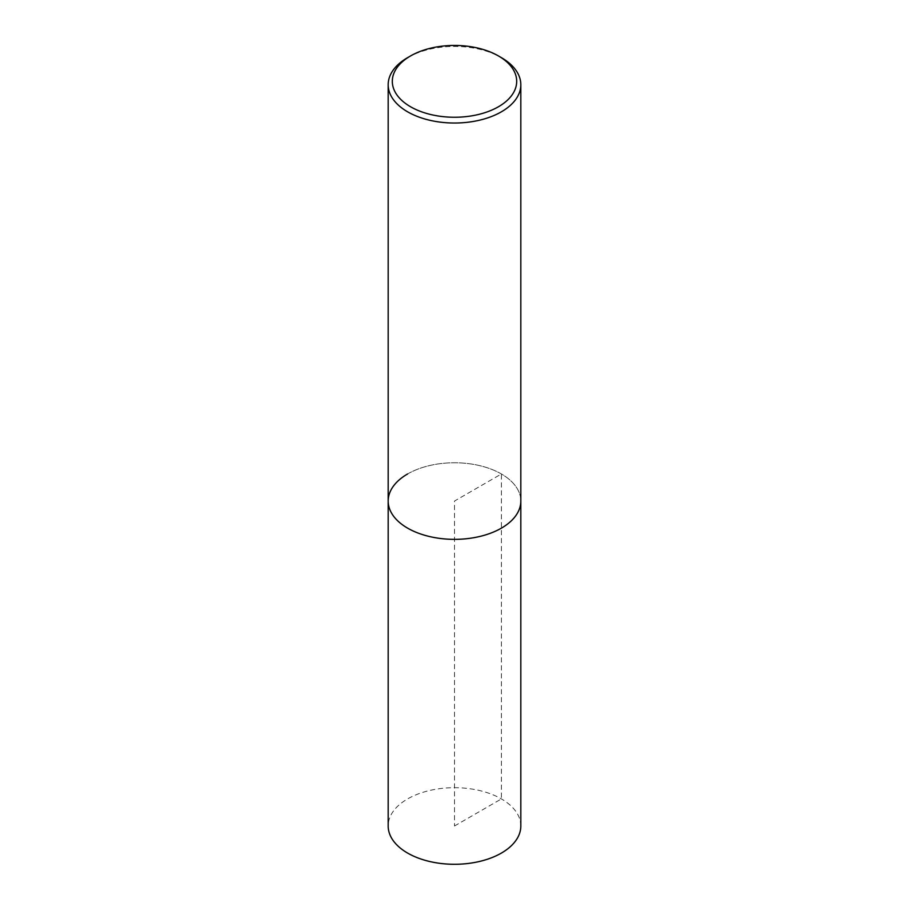 <?xml version="1.0" encoding="UTF-8"?>
<svg xmlns="http://www.w3.org/2000/svg" width="909" height="909" viewBox="0 0 909 909"><rect width="100%" height="100%" fill="white"/><g stroke="black" fill="none" stroke-linecap="round" stroke-linejoin="round"><path stroke-width="0.68" stroke-dasharray="4.54 3.41" d="M520.823 825.997A66.323 38.292 0 0 0 479.884 790.614A66.323 38.292 0 0 0 407.596 798.92A66.323 38.292 0 0 0 388.177 825.997M407.596 473.975A66.323 38.292 180 0 1 479.884 465.681A66.323 38.292 180 0 1 520.823 501.052A66.323 38.292 0 0 0 479.884 465.681A66.323 38.292 0 0 0 407.596 473.975A66.323 38.292 0 0 0 388.177 501.052M407.596 57.653A66.323 38.292 180 0 1 501.404 57.653M454.5 825.997L501.404 798.92L501.404 473.975L454.5 501.052L454.5 825.997"/><path stroke-width="1.36" d="M388.177 84.73A66.323 38.292 180 0 1 407.596 57.653L410.527 55.96A62.187 35.906 180 0 1 498.473 55.96L501.404 57.653A66.323 38.292 180 0 1 520.823 84.73A66.323 38.292 180 0 1 501.404 111.807A66.323 38.292 180 0 1 429.116 120.113A66.323 38.292 180 0 1 388.177 84.73L388.177 825.997A66.323 38.292 0 0 0 429.116 861.368A66.323 38.292 0 0 0 501.404 853.074A66.323 38.292 0 0 0 520.823 825.997L520.823 501.052A66.323 38.292 180 0 1 501.404 528.14A66.323 38.292 180 0 1 429.116 536.435A66.323 38.292 180 0 1 388.177 501.052A66.323 38.292 180 0 1 407.596 473.975M407.596 57.653L410.527 55.96A62.187 35.906 180 0 0 410.527 106.739A62.187 35.906 180 0 0 498.473 106.739A62.187 35.906 180 0 0 498.473 55.96M388.177 501.052A66.323 38.292 0 0 0 429.116 536.435A66.323 38.292 0 0 0 501.404 528.14A66.323 38.292 0 0 0 520.823 501.052L520.823 84.73"/></g></svg>
